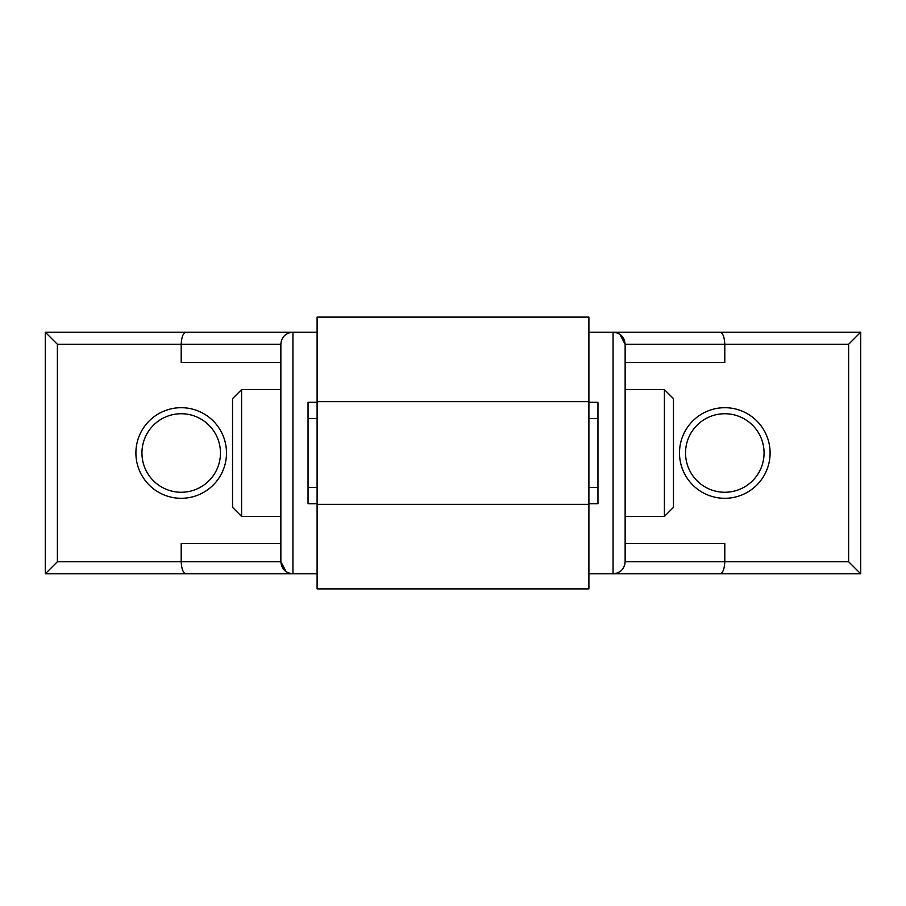 <?xml version="1.0" encoding="UTF-8"?>
<svg xmlns="http://www.w3.org/2000/svg" width="906" height="906" viewBox="0 0 906 906"><rect width="100%" height="100%" fill="white"/><g stroke="black" fill="none" stroke-linecap="round" stroke-linejoin="round"><path stroke-width="1.36" d="M588.9 401.664L317.1 401.664L317.1 317.1L588.9 317.1L588.9 418.572L597.96 418.572L597.96 402.264L588.9 402.264M588.9 503.736L597.96 503.736L597.96 418.572M317.1 402.264L308.04 402.264L308.04 418.572L317.1 418.572L317.1 487.428L308.04 487.428L308.04 418.572M308.04 487.428L308.04 503.736L317.1 503.736M588.9 332.196L719.794 332.196C722.739 332.683 724.404 336.704 724.8 344.28L724.8 362.4L625.14 362.4M619.806 334.28L625.14 344.28L848.616 344.28L848.616 561.72L860.7 573.804L588.9 573.804M624.03 566.771L624.8 564.574M625.14 561.697L625.14 344.28C624.427 336.941 620.395 332.921 613.056 332.196L613.056 573.804C620.395 573.079 624.427 569.059 625.14 561.72L625.14 543.6L724.8 543.6L724.8 561.72L625.14 561.72M724.8 407.7A45.3 45.3 0 0 0 679.5 453A45.3 45.3 0 0 0 724.8 498.3A45.3 45.3 0 0 0 770.1 453A45.3 45.3 0 0 0 724.8 407.7M724.8 413.736A39.264 39.264 0 0 0 685.536 453A39.264 39.264 0 0 0 724.8 492.264A39.264 39.264 0 0 0 764.064 453A39.264 39.264 0 0 0 724.8 413.736M664.404 389.58L673.464 398.64L673.464 507.36L664.404 516.42L664.404 389.58L625.14 389.58M317.1 573.804L186.206 573.804C183.261 573.317 181.596 569.296 181.2 561.72L181.2 543.6L280.86 543.6M286.194 571.72L280.86 561.72L57.384 561.72L57.384 344.28L45.3 332.196L317.1 332.196M281.97 339.229L281.2 341.426M280.86 344.303L280.86 561.72C281.573 569.059 285.605 573.079 292.944 573.804L292.944 332.196C285.605 332.921 281.573 336.941 280.86 344.28L181.2 344.28L181.2 362.4L280.86 362.4M181.2 498.3A45.3 45.3 0 0 0 226.5 453A45.3 45.3 0 0 0 181.2 407.7A45.3 45.3 0 0 0 135.9 453A45.3 45.3 0 0 0 181.2 498.3M181.2 492.264A39.264 39.264 0 0 0 220.464 453A39.264 39.264 0 0 0 181.2 413.736A39.264 39.264 0 0 0 141.936 453A39.264 39.264 0 0 0 181.2 492.264M241.596 516.42L232.536 507.36L232.536 398.64L241.596 389.58L241.596 516.42L280.86 516.42M45.3 332.196L45.3 573.804L57.384 561.72M186.206 573.804L45.3 573.804M186.206 332.196C183.261 332.683 181.596 336.704 181.2 344.28L57.384 344.28M860.7 573.804L860.7 332.196L848.616 344.28M719.794 332.196L860.7 332.196M719.794 573.804C722.739 573.317 724.404 569.296 724.8 561.72L848.616 561.72M317.1 504.336L317.1 588.9L588.9 588.9L588.9 504.336L317.1 504.336L317.1 487.428M317.1 401.664L317.1 418.572M597.96 487.428L588.9 487.428L588.9 504.336M588.9 418.572L588.9 487.428M241.596 389.58L280.86 389.58M664.404 516.42L625.14 516.42"/></g></svg>
